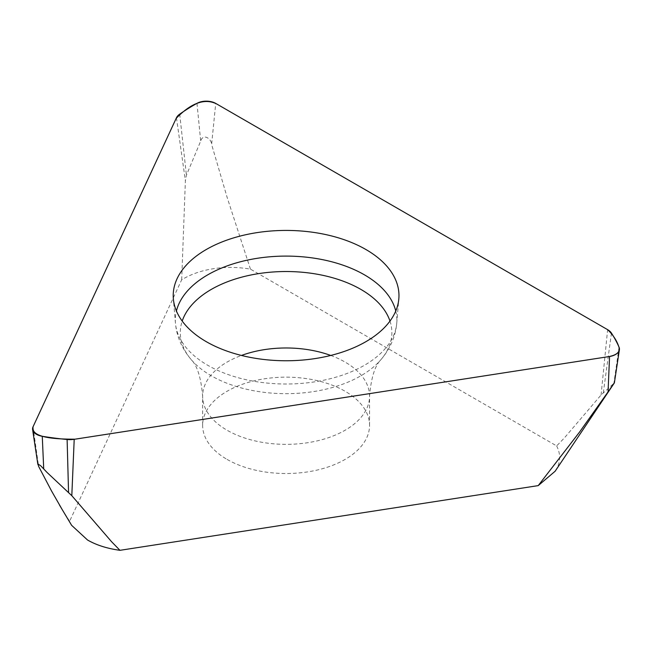 <?xml version="1.0" encoding="UTF-8"?>
<svg xmlns="http://www.w3.org/2000/svg" width="652" height="652" viewBox="0 0 652 652"><rect width="100%" height="100%" fill="white"/><g stroke="black" fill="none" stroke-linecap="round" stroke-linejoin="round"><path stroke-width="0.49" stroke-dasharray="3.26 2.44" d="M71.622 525.325L69.609 521.258L181.688 279.781C190.832 274.239 201.403 270.556 213.408 268.722C225.396 266.847 237.744 266.986 250.45 269.137L556.645 445.919L564.257 438.071L601.079 394.982L614.404 382.83M250.45 269.137L227.198 197.605L211.615 144.442L215.722 103.407M181.688 279.781L185.388 180.702L186.415 175.209L200.702 141.068C202.976 133.122 211.444 138.509 211.615 144.442M69.609 521.258L62.079 509.383M556.645 445.919C560.378 453.254 560.614 460.385 557.362 467.305L555.129 471.249M227.075 459.407A83.464 48.183 0 0 0 318.029 469.856A83.464 48.183 0 0 0 369.554 425.34A83.464 48.183 0 0 0 286.098 377.158A83.464 48.183 0 0 0 202.633 425.34A83.464 48.183 0 0 0 227.075 459.407M395.764 311.012A110.783 63.961 180 0 1 396.742 323.221A110.783 63.961 180 0 1 325.943 379.733A110.783 63.961 180 0 1 207.76 365.283A110.783 63.961 180 0 1 175.453 323.221A110.783 63.961 180 0 1 176.423 311.012M619.041 347.157L613.866 383.441M601.079 394.982L607.623 329.667M611.462 333.123L603.312 392.74M196.977 103.334L200.702 141.068M176.447 117.784L185.388 180.702M179.707 114.141L186.415 175.209M33.008 426.864L38.623 466.392M330.719 355.446A83.464 48.183 180 0 1 369.554 396.171A83.464 48.183 180 0 1 318.029 440.687A83.464 48.183 180 0 1 227.075 430.238A83.464 48.183 180 0 1 202.633 396.171A83.464 48.183 180 0 1 241.468 355.446M389.977 321.077A105.787 61.076 180 0 1 380.988 359.594A105.787 61.076 180 0 1 211.289 375.788A105.787 61.076 180 0 1 191.199 359.594A105.787 61.076 180 0 1 182.21 321.077M369.554 425.34L369.554 396.171C371.118 377.785 374.933 365.593 380.988 359.594C390.263 348.641 395.511 336.513 396.742 323.221L398.828 298.812M202.633 425.34L202.633 396.171C201.069 377.785 197.254 365.593 191.199 359.594C181.924 348.641 176.676 336.513 175.453 323.221L173.359 298.812"/><path stroke-width="0.98" d="M206.276 341.672A112.877 65.167 0 0 0 326.701 356.399A112.877 65.167 0 0 0 398.828 298.812A112.877 65.167 0 0 0 286.098 230.425A112.877 65.167 0 0 0 173.359 298.812A112.877 65.167 0 0 0 206.276 341.672M609.555 356.497L74.206 439.309A16.691 9.633 180 0 1 67.115 439.505A233.693 134.923 180 0 1 42.266 436.278A13.35 7.71 180 0 1 32.6 429.529A13.35 7.71 180 0 1 33.008 426.864L176.447 117.784A16.691 9.633 180 0 1 179.707 114.141A233.693 134.923 180 0 1 196.977 103.334A13.35 7.71 180 0 1 215.722 103.407L607.623 329.667A16.691 9.633 180 0 1 611.462 333.123A233.693 134.923 180 0 1 619.041 347.157A13.35 7.71 180 0 1 619.4 349.716A13.35 7.71 180 0 1 609.555 356.497L608.047 391.909L613.866 383.441M619.4 349.716L614.371 382.887L555.129 471.249L538.218 485.618L579.514 432.121L608.047 391.909M538.218 485.618L119.952 550.321L111.565 541.698L71.81 495.683L47.156 472.561L40.668 465.74L38.012 464.045L38.623 466.392L51.565 491.021L62.079 509.383M119.952 550.321C107.083 548.519 96.268 545.072 87.515 539.986L71.622 525.325L59.511 505.088M607.623 329.667C612.929 334.761 616.605 340.295 618.65 346.269C620.753 351.469 617.444 354.916 608.715 356.628L75.045 439.187C60.383 439.146 29.69 438.78 33.228 426.384L176.227 118.265C183.595 110.913 199.83 95.599 216.578 103.904L607.623 329.667M176.423 311.012A110.783 63.961 180 0 1 286.098 256.097A110.783 63.961 180 0 1 395.764 311.012M74.206 439.309L71.81 495.683M42.266 436.278L43.717 468.837M67.115 439.505L68.558 492.423M241.468 355.446A83.464 48.183 180 0 1 330.719 355.446M182.21 321.077A105.787 61.076 180 0 1 286.098 271.525A105.787 61.076 180 0 1 389.977 321.077M37.881 464.517L32.6 429.529"/></g></svg>
